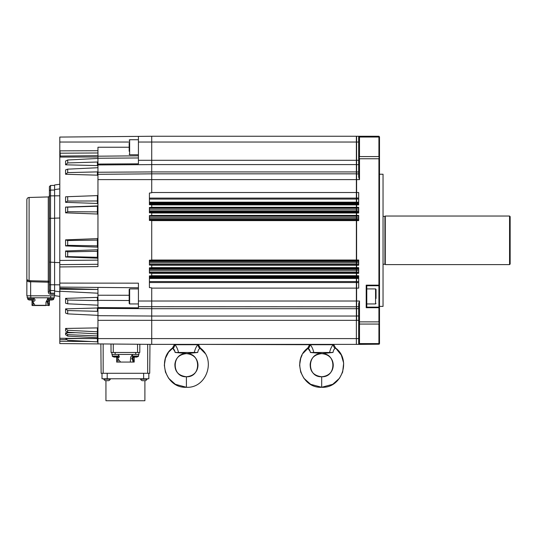 <?xml version="1.0" encoding="UTF-8"?>
<svg xmlns="http://www.w3.org/2000/svg" width="537" height="537" viewBox="0 0 537 537"><rect width="100%" height="100%" fill="white"/><g stroke="black" fill="none" stroke-linecap="round" stroke-linejoin="round"><path stroke-width="0.81" d="M183.889 344.378L188.93 344.378M67.722 303.814L65.581 303.224L65.581 298.364L67.722 300.035L67.722 303.814L97.398 305.15L97.956 305.64L97.956 343.902L59.802 343.573L151.723 344.371L356.373 344.378L356.373 320.334L151.723 320.334L151.723 316.045L356.373 316.045L356.373 344.21M313.809 352.473L329.564 352.473C330.376 349.117 331.564 346.533 333.135 344.72L310.238 344.72C311.802 346.526 312.997 349.11 313.809 352.473L310.386 352.473C310.003 350.352 309.278 349.023 308.211 348.479A4.625 4.108 134.8 0 0 309.99 344.7L198.321 344.378L200.321 348.036C216.304 359.602 206.664 388.513 186.406 387.271L186.406 376.752C195.643 375.84 197.898 369.537 197.972 365.187C197.898 360.844 195.643 354.534 186.406 353.628C201.328 352.883 201.328 377.491 186.406 376.752C177.264 375.538 174.767 370.376 174.901 364.086C175.512 360.186 177.17 354.715 186.406 353.628L197.71 352.473C198.086 350.352 198.818 349.023 199.885 348.479L200.321 348.036L199.885 348.479A4.625 4.108 45.2 0 1 198.106 344.7L174.961 344.72C176.525 346.526 177.713 349.11 178.532 352.473L194.287 352.473C195.099 349.117 196.287 346.533 197.851 344.72L197.589 344.378L151.723 344.378L151.723 320.334L97.956 320.334M178.532 352.473L175.109 352.473C174.726 350.352 174.001 349.023 172.934 348.479L172.491 348.036C156.515 359.602 166.155 388.513 186.406 387.271L175.364 384.311L168.591 378.243L165.45 372.107L164.322 365.187L165.45 358.273L168.591 352.131L174.263 346.741M186.406 376.752L186.406 376.752C171.491 377.491 171.491 352.883 186.406 353.628M175.109 352.473L186.406 353.474M310.339 351.728L307.768 348.036C291.792 359.602 301.432 388.513 321.683 387.271L332.732 384.311L339.505 378.243L342.646 372.107L343.667 363.079L341.304 355.058L335.605 348.036C351.581 359.602 341.941 388.513 321.683 387.271L321.683 376.752C330.92 375.84 333.175 369.537 333.249 365.187C333.175 360.844 330.92 354.534 321.683 353.628C336.605 352.883 336.605 377.491 321.683 376.752C312.541 375.538 310.044 370.376 310.178 364.086C310.789 360.186 312.447 354.715 321.683 353.628L332.987 352.473C333.37 350.352 334.095 349.023 335.162 348.479L335.605 348.036L335.162 348.479A4.625 4.108 45.2 0 1 333.383 344.7L332.866 344.378M321.683 376.752L321.683 376.752C306.768 377.491 306.768 352.883 321.683 353.628M310.386 352.473L321.683 353.474M378.921 307.13L378.921 285.738L366.778 285.738L366.778 307.13L378.921 307.13L379.498 307.708L379.498 157.744L379.115 157.616L378.921 158.764L359.495 158.764L359.495 179.613L358.682 177.096L358.682 136.834L359.219 136.452L359.495 137.029L359.495 136.257L356.602 136.257L356.602 320.334L358.682 320.334M366.778 303.949L375.564 303.949L375.564 288.919L376.028 289.383L376.028 298.471M383.042 174.236L383.042 306.392L383.042 174.236L379.498 174.236M383.196 216.384L384.928 216.384L384.928 264.251L385.277 264.6L509.573 264.6L509.573 216.035L510.15 216.612L510.15 264.023L509.573 264.6M384.928 216.384L385.277 216.035L385.277 264.6M97.956 246.261L97.412 245.852L97.398 240.093L97.398 238.636L97.956 237.998M65.581 245.919L97.398 247.134L97.398 245.852L67.696 245.328L65.581 245.919L65.581 239.858L67.696 240.536L67.696 245.328M97.956 247.772L97.398 247.134M129.175 302.881L129.175 289.987M129.175 151.28L129.175 143.204M49.397 291.866L50.532 293.155L50.518 294.263C49.115 294.088 48.357 293.283 48.249 291.866L49.397 291.866L49.397 218.519L50.048 218.297M135.787 357.159L136.015 357.159A5.766 5.766 0 0 0 136.875 356.991L136.881 357.011A5.779 5.779 0 0 0 138.452 356.313L138.6 354.433L138.452 356.313L132.27 356.313A5.779 5.779 0 0 0 133.841 357.011L133.854 356.991A5.766 5.766 0 0 0 134.706 357.159L134.935 356.991A5.672 5.075 -0 0 0 135.364 357.011A5.672 5.075 -0 0 0 135.787 356.991L135.787 356.991M132.122 354.433L132.27 356.313M112.24 354.433L112.381 356.313A5.779 5.779 0 0 0 113.958 357.011L113.958 357.011M118.711 354.433L118.57 356.313L112.381 356.313M116.63 357.078L116.63 362.066L130.303 362.066L130.666 357.159L131.766 355.541L132.626 355.246M133.928 357.011L132.787 358.28L134.203 362.066L132.921 362.066L132.867 360.649L131.773 358.595L132.874 358.595M26.85 279.602L26.85 295.813L26.85 279.602C26.81 280.938 27.676 281.67 29.434 281.797C27.676 281.67 26.81 280.938 26.85 279.602L29.099 280.71L29.099 197.475A2.309 2.309 0 0 0 26.85 199.784L26.85 279.602L26.85 199.784M103.742 379.216L103.742 378.773L103.742 379.216A3.873 3.873 0 0 0 105.386 380.679L108.682 380.679A3.873 3.873 0 0 0 110.327 379.216L103.742 379.216A3.873 3.873 0 0 0 105.386 380.679M110.327 378.773L110.327 379.216M144.896 380.679L144.896 400.743L105.943 400.743L105.943 380.679M140.506 378.773L140.506 379.216A3.873 3.873 0 0 0 142.157 380.679L145.446 380.679A3.873 3.873 0 0 0 147.098 379.216L140.506 379.216M147.098 379.216L147.098 378.773L147.098 379.216A3.873 3.873 0 0 1 145.446 380.679M132.981 357.904L131.88 357.904L131.773 358.595M118.422 355.246C119.563 356.132 119.563 357.018 118.422 357.904L117.764 357.904L117.663 358.595L120.624 362.066M30.669 280.663L30.643 281.75L29.434 281.797A1.155 0.369 -95.2 0 0 29.099 280.71L48.27 281.16L48.27 196.931C48.525 197.227 48.901 196.837 49.397 195.777L49.397 186.621L50.532 185.466L50.532 218.27L54.599 218.257M31.938 300.002L32.227 305.526L35.113 305.526L32.77 301.646L32.844 301.25L34.133 301.25C35.328 300.405 35.328 299.559 34.133 298.706L33.878 298.706M32.139 299.968L31.998 305.298M34.999 305.298L49.337 305.331L47.934 301.646L48.028 301.25L49.055 301.25L49.377 299.982M47.605 298.955L45.981 302.177L45.981 305.298M49.357 305.298L49.511 300.002M118.57 356.313A5.779 5.779 0 0 1 116.992 357.011L116.992 357.011A5.766 5.766 0 0 1 116.126 357.159L115.905 356.991A5.672 5.075 -0 0 1 115.475 357.011A5.672 5.075 -0 0 1 115.046 356.991L114.824 357.159A5.766 5.766 0 0 1 113.965 356.991M28.515 299.767A1.155 1.155 0 0 1 27.689 298.76L33.878 298.76A1.155 1.155 0 0 1 33.046 299.767L28.515 299.767A8.095 8.095 0 0 0 29.723 300.015L31.844 300.015A8.082 8.082 0 0 0 32.864 299.807L32.864 299.807A8.095 8.095 0 0 0 33.046 299.767M48.404 299.767A1.155 1.155 0 0 1 47.571 298.76L53.76 298.76A1.155 1.155 0 0 1 52.935 299.767L48.404 299.767A8.095 8.095 0 0 0 49.605 300.015L51.727 300.015A8.082 8.082 0 0 0 52.747 299.807L52.747 299.807A8.095 8.095 0 0 0 52.935 299.767M149.407 276.964L356.373 276.964L356.373 281.563L149.407 281.563M149.407 199.073L356.373 199.073L356.373 203.664L149.407 203.664M149.407 268.621L356.373 268.621L356.373 272.293L149.407 272.293M149.407 260.834L356.373 260.834L356.373 264.385L149.407 264.385M149.407 216.25L356.373 216.25L356.373 219.794L149.407 219.794M149.407 208.343L356.373 208.343L356.373 212.014L149.407 212.014M310.265 344.378L311.044 344.378M59.802 144.534L59.802 184.238L54.599 184.97L54.599 291.041L59.802 291.772L59.802 283.093L138.425 283.167L138.425 301.015L356.373 301.015L356.373 308.708L151.723 308.708L151.723 287.872L149.407 287.57L149.407 275.897L151.723 275.803L151.723 273.239L149.407 273.145L149.407 267.802L151.723 267.708L151.723 265.144L149.407 265.056L149.407 260.19L151.723 260.096L151.723 220.539L149.407 220.445L149.407 215.579L151.723 215.485L151.723 212.927L149.407 212.833L149.407 207.49L151.723 207.396L151.723 204.832L149.407 204.738L149.407 193.065L151.723 192.763L151.723 171.927L356.373 171.927L356.373 179.613L97.956 179.613L97.956 266.6L59.802 266.936L59.802 264.627L97.956 264.291L59.802 264.627L59.802 260.445L97.956 260.123L97.956 264.291M67.722 162.939L65.581 164.805L65.581 161.013L67.722 159.986L67.722 162.939L97.398 162.02L97.956 162.396L97.956 164.946L151.723 164.597L151.723 160.301L356.373 160.301L356.373 164.59L151.723 164.59L151.723 171.927L97.956 172.243L97.956 179.613M138.425 160.301L151.723 160.301L151.723 136.257L356.373 136.257L356.373 142.036L138.425 142.036L138.425 163.819L97.956 164.06M97.956 308.386L151.723 308.701L151.723 316.045M358.682 160.301L356.373 160.301L356.373 142.036L358.682 142.036M356.373 164.59L356.373 171.927M151.723 192.521L356.373 192.521L356.373 179.613L359.495 179.613M149.407 204.335L356.373 204.335L356.373 204.906L358.682 204.906L358.682 192.521L356.373 192.521L356.373 198.106L149.407 198.106M356.373 199.073L356.373 198.106M356.373 204.335L356.373 203.664M151.723 207.316L356.373 207.316L356.373 204.906L151.723 204.906M149.407 212.424L356.373 212.424L356.373 213.001L358.682 213.001L358.682 207.316L356.373 207.316L356.373 207.893L149.407 207.893M356.373 208.343L356.373 207.893M356.373 212.424L356.373 212.014M151.723 215.411L356.373 215.411L356.373 213.001L151.723 213.001M149.407 220.036L356.373 220.036L356.373 220.613L358.682 220.613L358.682 215.411L356.373 215.411L356.373 215.988L149.407 215.988M151.723 260.022L356.373 260.022L356.373 220.613L151.723 220.613M149.407 264.647L356.373 264.647L356.373 265.224L358.682 265.224L358.682 260.022L356.373 260.022L356.373 260.599L149.407 260.599M151.723 267.634L356.373 267.634L356.373 265.224L151.723 265.224M149.407 272.742L356.373 272.742L356.373 273.32L358.682 273.32L358.682 267.634L356.373 267.634L356.373 268.205L149.407 268.205M356.373 268.621L356.373 268.205M356.373 272.742L356.373 272.293M151.723 275.723L356.373 275.723L356.373 273.32L151.723 273.32M149.407 282.529L356.373 282.529L356.373 288.114L358.682 288.114L358.682 275.723L356.373 275.723L356.373 276.3L149.407 276.3M356.373 276.964L356.373 276.3M356.373 282.529L356.373 281.563M379.088 344.21L359.495 344.378L358.682 343.801L358.682 303.539L359.495 301.015L356.373 301.015L356.373 288.114L151.723 288.114M356.373 308.708L356.373 316.045M151.723 173.834L356.373 173.834M356.373 306.802L138.425 306.681L138.425 307.842L97.956 307.58M51.089 299.807L50.243 299.807M48.585 299.807L48.585 299.807A8.082 8.082 0 0 0 49.605 300.015M31.206 300.015L29.723 300.015M49.122 305.526L48.216 305.526M47.068 301.25L48.028 301.25L47.068 301.25L46.988 301.646L48.229 305.331M48.236 299.706L47.954 301.25M45.846 305.526L35.113 305.526M33.959 297.78L34.133 298.706M33.16 301.25L33.334 299.646M33.146 305.526L33.146 302.177M118.006 356.628L117.959 357.313L116.69 357.159L116.65 360.126L117.918 360.105L117.918 358.931M117.939 357.904L117.959 357.313M117.918 362.066L117.918 360.105M130.303 362.066L134.19 362.066L132.921 361.696M131.88 357.904L132.411 357.904L132.793 356.608M53.76 298.76L53.848 297.78L53.76 298.76M47.571 298.76L47.491 297.78M27.689 298.76L27.602 297.78L27.689 298.76M48.249 291.866L48.27 281.16A1.155 1.087 180 0 1 49.397 282.247L30.643 281.75L30.643 295.813L26.85 295.813M116.952 357.004L117.972 357.132M116.65 362.066L116.65 360.126M132.411 357.904L133.518 357.904M27.843 280.636L27.427 280.462M27.058 280.16L26.85 279.643M27.199 297.666L27.199 295.813L27.199 297.666M54.25 295.813L54.25 297.78L27.199 297.78M49.397 218.519L49.397 195.871L59.802 195.804M50.532 218.27L50.532 284.764L49.397 284.764L49.397 289.383A1.155 1.155 0 0 0 50.532 290.544L54.599 290.611M129.175 144.802L129.175 148.836M102.003 378.773L102.003 373.282L102.003 378.773L107.205 378.773L107.205 373.282M148.83 378.773L148.83 373.282L148.83 378.773L107.205 378.773M59.802 284.832L50.532 284.764L50.532 293.155L54.599 293.222M54.599 262.378L49.397 262.116M49.397 191.246A1.155 1.155 0 0 1 50.532 190.091L50.089 190.185A1.155 1.155 0 0 1 50.532 190.091L54.599 190.024L50.532 190.091M129.175 298.834L129.175 294.786M135.707 352.473L135.707 354.433L138.949 354.433L138.949 352.473M135.707 354.433L115.126 354.433L115.126 352.473M111.891 352.473L111.891 354.433L115.126 354.433M54.599 291.041L54.599 295.813L30.643 295.813M53.787 190.038L54.599 190.024M67.696 201.053L65.581 202.335L97.398 203.469L97.398 195.609L67.696 196.69L67.696 201.053L97.956 200.972M65.581 202.335L65.581 196.824L67.696 196.69M65.581 212.84L65.581 207.081L67.696 207.148L67.696 211.712L65.581 212.84L97.398 214.021L97.398 205.933L97.956 205.335M65.581 256.988L65.581 250.987L67.696 251.853L67.696 256.605L65.581 256.988L97.398 258.19L97.398 249.772L97.956 249.134M67.696 332.262L65.581 330.96L65.581 328.449L67.696 330.268L67.696 332.262L97.412 333.866L97.956 334.544M67.696 336.115L65.581 334.679L65.581 332.806L67.696 334.632L67.696 336.115L97.412 337.733L97.398 327.899L97.956 327.61M76.757 338.411L65.581 338.438L67.696 340.29L97.398 341.847L97.956 342.425L97.412 341.847L97.398 338.579L97.956 338.572M67.722 159.986L97.398 158.469L97.942 158.167L97.956 156.186L138.425 155.837M129.175 147.239L97.956 147.239L97.956 156.186M59.976 150.857L60.372 157.079L59.802 156.777L59.976 150.857L97.956 150.729M60.372 153.193L97.956 152.978M59.802 156.072L97.956 155.67L97.956 153.025M67.722 300.035L97.398 300.606L97.398 297.377L97.956 296.854M65.581 298.364L97.398 297.377M59.802 343.573L59.802 290.806L60.352 291.282L97.956 293.209L97.956 300.116L97.398 300.606M67.696 251.853L97.956 251.282M65.581 250.987L97.398 249.772M67.696 240.536L97.398 240.093L97.956 239.717M65.581 239.858L97.398 238.636M67.696 211.712L97.956 211.893M67.696 207.148L97.398 206.215L97.956 205.664M65.581 207.081L97.398 205.933M67.696 256.605L97.398 257.297L97.956 257.76M65.581 164.805L97.398 165.597L97.398 162.02M97.956 166.014L97.398 165.597M97.956 164.946L97.956 167.289L97.398 167.745L67.696 169.162L65.581 169.9L65.581 174.257L97.398 175.169L97.398 171.887L97.956 172.33M97.956 175.646L97.398 175.169M97.956 204.06L97.398 203.469M97.956 214.632L97.398 214.021M97.956 258.821L97.398 258.19M60.372 157.079L97.956 156.972M65.581 338.592L97.398 338.579M67.696 334.632L97.398 335.954L97.956 336.37M65.581 332.806L75.408 332.678M67.696 330.268L97.956 331.832M65.581 328.449L97.398 327.899M65.581 308.876L67.696 310.547L67.696 313.877L65.581 313.084L65.581 308.876L97.398 307.996L97.956 307.526M97.956 162.396L97.942 158.167M149.971 344.358L149.716 373.282L147.675 373.282L147.675 344.338L139.848 344.271L139.781 352.473L111.058 352.473L110.984 344.016L111.058 352.473M147.675 373.282L101.124 373.282L100.862 343.928M54.599 218.17L59.802 218.015M54.599 262.465L59.802 262.62M54.599 189.595L59.802 188.863M59.802 324.563L59.802 329.134M59.802 151.501L59.802 137.063L138.425 136.378L138.425 142.036M59.802 288.282L97.956 289.477L97.956 293.209M97.956 287.416L97.956 289.477M59.802 289.221L97.929 289.477M97.956 305.64L97.942 300.243M59.802 287.08L138.425 287.772M97.956 195.018L97.412 195.609M67.696 169.162L67.696 172.612L97.398 171.887M67.696 172.612L65.581 174.257M59.802 260.445L59.802 156.777M97.956 338.391L97.412 337.733M67.696 313.877L97.398 315.326L97.956 315.763M67.696 310.547L97.398 311.326L97.398 307.996M97.956 310.896L97.398 311.326M59.802 283.093L59.802 266.936M138.425 301.015L138.425 306.681M97.956 167.289L97.956 172.243M97.956 136.734L151.723 136.264M97.956 174.31L151.723 173.84M376.028 292.37L376.028 294.404M379.498 157.744L379.498 136.834L379.088 136.425M378.921 343.599L378.921 324.053L359.495 324.053L359.495 343.599L378.921 343.599L379.115 344.183L379.498 343.801L379.498 307.708M359.495 324.053L359.495 321.871L378.921 321.871L379.115 323.019L379.498 322.885M358.682 322.885L359.219 323.019M359.219 344.183L359.495 343.599M359.495 137.029L359.495 156.582L378.921 156.582L378.921 137.029L359.495 137.029M358.682 157.744L359.219 157.616L359.495 156.582M358.682 136.257L378.921 136.257L378.921 137.029M378.921 156.582L379.115 157.616M366.778 285.738L366.2 285.16L378.921 285.16L379.088 285.57L379.498 285.16M379.115 323.019L378.921 324.053M359.495 301.015L359.495 321.871M359.495 158.764L359.219 157.616M378.921 285.16L378.921 158.764M379.088 307.298L378.921 307.708L366.2 307.708L366.778 307.13M378.921 321.871L378.921 307.708M358.682 306.802L356.373 306.634M359.495 344.378L356.602 344.378M358.682 173.834L356.373 174.001M310.507 344.378L309.99 344.7M332.987 352.473L329.564 352.473M175.23 344.378L174.713 344.7A4.625 4.108 134.8 0 1 172.934 348.479L175.062 351.728M197.71 352.473L194.287 352.473M356.373 217.7L358.682 217.66M356.373 209.893L358.682 209.839M356.373 202.227L358.682 202.167M358.682 281.563L356.373 281.724M358.682 272.293L356.373 272.454M358.682 264.385L356.373 264.546M138.425 288.919L129.639 288.919L129.639 303.949L129.175 303.486M138.425 139.727L129.639 139.727L129.639 154.757L129.175 154.294M138.6 356.051L132.122 356.051M118.711 356.051L112.24 356.051M356.373 202.167L149.407 202.167M356.373 217.66L149.407 217.66M356.373 209.839L149.407 209.839M97.956 338.599L358.682 338.599M149.407 202.939L356.373 202.939M149.407 218.888L356.373 218.888M356.373 261.747L149.407 261.747M149.407 262.976L356.373 262.976M149.407 211.189L356.373 211.189M356.373 269.446L149.407 269.446M149.407 270.796L356.373 270.796M149.407 278.468L356.373 278.468M356.373 277.696L149.407 277.696M33.012 302.177L31.998 302.177M46.988 301.646L47.934 301.646M132.867 360.649L134.143 361.018M143.627 378.773L143.627 373.282M50.666 297.78L50.666 295.813M30.784 295.813L30.784 297.78M54.599 294.336L50.518 294.263M97.956 158.247L138.425 157.959M59.802 142.036L129.175 142.036M97.956 300.351L129.175 300.512M97.956 295.229L129.175 295.269M66.199 339.639L59.802 339.565M59.802 341.257L91.344 341.532M137.559 352.473L137.559 344.251M113.28 352.473L113.28 344.036M103.158 373.282L103.158 343.948M97.956 315.689L151.723 316.038M366.2 307.708L366.2 285.16M358.682 260.599L356.373 260.432M358.682 260.834L356.373 260.673M358.682 261.747L356.373 261.714M358.682 262.976L356.373 262.935M358.682 264.647L356.373 264.808M358.682 268.205L356.373 268.044M358.682 268.621L356.373 268.46M358.682 269.446L356.373 269.399M358.682 270.796L356.373 270.742M358.682 272.742L356.373 272.903M358.682 276.3L356.373 276.139M358.682 276.964L356.373 276.803M358.682 277.696L356.373 277.636M358.682 278.468L356.373 278.408M358.682 282.529L356.373 282.684M358.682 308.708L356.373 308.594M358.682 316.045L356.373 315.917M358.682 164.59L356.373 164.711M358.682 171.927L356.373 172.041M358.682 198.106L356.373 197.945M358.682 199.073L356.373 198.912M358.682 202.939L356.373 202.999M358.682 203.664L356.373 203.832M358.682 204.335L356.373 204.496M358.682 207.893L356.373 207.732M358.682 208.343L356.373 208.181M358.682 211.189L356.373 211.236M358.682 212.014L356.373 212.175M358.682 212.424L356.373 212.592M358.682 215.988L356.373 215.82M358.682 216.25L356.373 216.089M358.682 218.888L356.373 218.921M358.682 219.794L356.373 219.962M358.682 220.036L356.373 220.204M205.067 353.373L198.556 346.741M375.564 303.949L376.028 303.486M383.042 306.392L379.498 306.392M383.196 264.251L384.928 264.251M138.425 303.949L129.639 303.949M138.425 154.757L129.639 154.757M134.203 362.066L134.203 357.078M29.099 197.475L48.27 196.931M50.532 185.466L54.599 185.399M129.639 139.727L129.175 140.191M129.639 288.919L129.175 289.383M82.711 341.082L97.506 341.861M54.599 295.665L59.802 296.397M59.802 338.263L96.391 338.585M385.277 216.035L509.573 216.035M366.778 288.919L375.564 288.919M321.683 387.271L310.641 384.311L303.868 378.243L300.727 372.107L299.599 365.187L300.727 358.273L302.123 354.957M303.022 353.373L309.54 346.741M307.768 348.036L309.775 344.378M335.605 348.036L333.598 344.378M172.491 348.036L174.491 344.378"/></g></svg>
